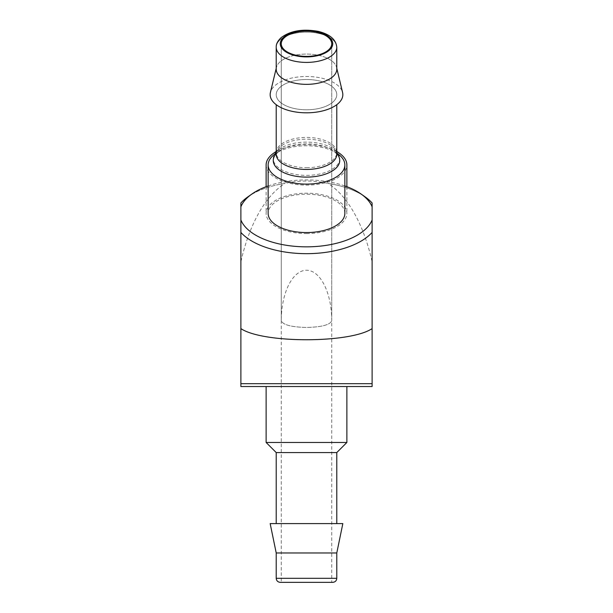 <?xml version="1.0" encoding="UTF-8"?>
<svg xmlns="http://www.w3.org/2000/svg" width="613" height="613" viewBox="0 0 613 613"><rect width="100%" height="100%" fill="white"/><g stroke="black" fill="none" stroke-linecap="round" stroke-linejoin="round"><path stroke-width="0.46" stroke-dasharray="3.06 2.3" d="M372.114 206.788L372.114 202.98A71.92 35.96 180 0 0 365.225 196.942A71.92 35.96 180 0 0 327.878 183.371C313.557 180.26 299.305 180.26 285.122 183.371A71.92 35.96 180 0 0 247.775 196.942A71.92 35.96 180 0 0 240.886 202.98L240.886 219.975A66.924 33.462 180 0 0 306.5 246.84A66.924 33.462 180 0 0 372.114 219.975L372.114 206.788A66.924 33.462 180 0 0 361.141 194.06A66.924 33.462 180 0 0 251.859 194.06A66.924 33.462 180 0 0 240.886 206.788M306.5 233.568A40.374 20.191 180 0 0 346.874 213.378A40.374 20.191 180 0 0 306.5 193.195A40.374 20.191 180 0 0 266.126 213.378A40.374 20.191 180 0 0 306.5 233.568M344.858 213.378A38.358 19.179 0 0 0 306.5 194.198A38.358 19.179 0 0 0 268.142 213.378M344.858 185.961A66.924 33.462 0 0 0 268.142 185.961M365.225 196.942A71.92 35.96 0 0 0 327.878 183.371A143.84 71.92 90 0 1 372.114 261.797L372.114 202.98L372.114 261.797M240.886 261.797L240.886 202.98L240.886 261.797A143.84 71.92 90 0 1 285.122 183.371A71.92 35.96 0 0 0 247.775 196.942M372.114 386.527L372.114 383.669L240.886 383.669L240.886 386.527L372.114 386.527M266.126 386.527L346.874 386.527L266.126 386.527M372.114 383.669L372.114 328.606C350.13 343.456 262.87 343.456 240.886 328.606L240.886 383.669M240.886 219.975L240.886 328.606M240.886 232.434A71.92 35.96 180 0 0 306.5 253.667A71.92 35.96 180 0 0 372.114 232.434L372.114 328.606M372.114 232.434L372.114 219.975M331.733 320.714A50.473 25.233 90 0 0 306.5 270.241A50.473 25.233 90 0 0 281.267 320.714C282.792 324.813 291.206 327.066 306.5 327.472C321.794 327.066 330.208 324.813 331.733 320.714C330.208 324.813 321.794 327.066 306.5 327.472C291.206 327.066 282.792 324.813 281.267 320.714L281.267 43.776A25.233 12.62 180 0 0 306.5 56.388A25.233 12.62 180 0 0 331.733 43.776A25.233 12.62 180 0 0 306.5 31.156A25.233 12.62 180 0 0 281.267 43.776L281.267 582.35L331.733 582.35L331.733 43.776L331.733 320.714M306.5 84.349A30.282 15.141 180 0 0 336.782 69.208A30.282 15.141 180 0 0 336.568 67.407A30.282 15.141 180 0 0 306.5 54.067A30.282 15.141 180 0 0 276.432 67.407A30.282 15.141 180 0 0 276.218 69.208A30.282 15.141 180 0 0 306.5 84.349M306.5 112.815A36.336 18.168 180 0 0 342.583 92.486A36.336 18.168 180 0 0 306.5 76.479A36.336 18.168 180 0 0 270.417 92.486A36.336 18.168 180 0 0 306.5 112.815M306.5 109.788A30.282 15.141 180 0 0 336.782 94.647A30.282 15.141 180 0 0 306.5 79.506A30.282 15.141 180 0 0 276.218 94.647A30.282 15.141 180 0 0 306.5 109.788A30.282 15.141 0 0 0 336.782 94.647A30.282 15.141 0 0 0 306.5 79.506A30.282 15.141 0 0 0 276.218 94.647A30.282 15.141 0 0 0 306.5 109.788M266.126 164.928A40.374 20.191 180 0 0 306.5 185.111A40.374 20.191 180 0 0 346.874 164.928M336.782 151.572A40.374 20.191 180 0 0 276.218 151.572M336.782 69.208A30.282 15.141 0 0 0 336.568 67.407A30.282 15.141 0 0 0 306.5 54.067A30.282 15.141 0 0 0 276.432 67.407A30.282 15.141 0 0 0 276.218 69.208L276.218 47.27A30.282 15.141 180 0 0 306.5 62.411A30.282 15.141 180 0 0 336.782 47.27A30.282 15.141 180 0 0 306.5 32.129A30.282 15.141 180 0 0 276.218 47.27L276.218 47.27A30.282 15.141 0 0 1 306.5 32.129A30.282 15.141 0 0 1 336.782 47.27L336.782 69.208M336.782 68.304L342.583 92.486A36.336 18.168 0 0 0 306.5 76.479A36.336 18.168 0 0 0 270.417 92.486L276.218 68.304M337.817 153.855A38.358 19.179 0 0 0 275.183 153.855M346.874 442.471L266.126 442.471M336.782 452.57L276.218 452.57M332.744 582.35L280.256 582.35M306.5 582.35L331.733 582.35M336.782 552.98L276.218 552.98M342.836 523.602L270.164 523.602M306.5 523.602L336.782 523.602L306.5 523.602M306.5 56.894A26.244 13.126 180 0 0 329.227 37.209A26.244 13.126 180 0 0 283.773 37.209A26.244 13.126 180 0 0 306.5 56.894M306.5 167.701A30.282 15.141 180 0 0 336.782 152.56A30.282 15.141 180 0 0 306.5 137.419A30.282 15.141 180 0 0 276.218 152.56A30.282 15.141 180 0 0 306.5 167.701M306.5 175.364A33.24 16.62 180 0 0 336.016 166.384A33.24 16.62 180 0 0 333.641 149.151A33.24 16.62 180 0 0 279.359 149.151A33.24 16.62 180 0 0 276.984 166.384A33.24 16.62 180 0 0 306.5 175.364M336.782 153.641A33.24 16.62 0 0 0 333.641 150.898C339.954 157.112 335.372 153.135 336.782 154.307A30.282 15.141 0 0 0 306.5 139.166A30.282 15.141 0 0 0 276.218 154.307C277.628 153.135 273.046 157.112 279.359 150.898A33.24 16.62 0 0 0 276.218 153.641M336.782 153.12L333.641 150.898A33.24 16.62 0 0 0 279.359 150.898L276.218 153.12M336.782 578.312L276.218 578.312M276.218 104.693L276.218 152.56C277.237 151.932 273.651 154.53 279.359 149.151L276.218 151.373M336.782 104.693L336.782 152.56C335.763 151.932 339.349 154.53 333.641 149.151L336.782 151.373M266.126 186.697L266.126 213.378M346.874 186.697L346.874 213.378"/><path stroke-width="0.92" d="M276.218 153.12L275.183 153.855A38.358 19.179 0 0 0 268.142 164.928L268.142 213.378A38.358 19.179 0 0 0 306.5 232.557A38.358 19.179 0 0 0 344.858 213.378L344.858 164.928A38.358 19.179 0 0 0 337.817 153.855L336.782 153.12M372.114 206.788A66.924 33.462 0 0 0 361.141 194.06L365.225 196.942A71.92 35.96 0 0 1 372.114 202.98L372.114 328.606C350.13 343.456 262.87 343.456 240.886 328.606L240.886 232.434A71.92 35.96 0 0 0 306.5 253.667A71.92 35.96 0 0 0 372.114 232.434M365.225 196.942L361.141 194.06A66.924 33.462 0 0 0 344.858 185.961M268.142 185.961A66.924 33.462 0 0 0 251.859 194.06A66.924 33.462 0 0 0 240.886 206.788L240.886 202.98A71.92 35.96 0 0 1 247.775 196.942L251.859 194.06L247.775 196.942M240.886 232.434L240.886 206.788M240.886 219.975A66.924 33.462 0 0 0 306.5 246.84A66.924 33.462 0 0 0 372.114 219.975M372.114 383.669L240.886 383.669L240.886 386.527L372.114 386.527L372.114 328.606M240.886 383.669L240.886 328.606M306.5 31.156A25.233 12.62 180 0 1 331.733 43.776A25.233 12.62 180 0 1 306.5 56.388A25.233 12.62 180 0 1 281.267 43.776A25.233 12.62 180 0 1 306.5 31.156M346.874 186.697L346.874 164.928A40.374 20.191 180 0 0 339.464 153.273A40.374 20.191 180 0 0 336.782 151.572M276.218 151.572A40.374 20.191 180 0 0 273.536 153.273A40.374 20.191 180 0 0 266.126 164.928L266.126 186.697M306.5 84.349A30.282 15.141 0 0 0 336.782 69.208L336.782 47.27C336.054 39.523 329.848 34.221 318.155 31.363C302.822 28.642 290.493 30.727 281.168 37.623C277.689 40.895 276.042 44.113 276.218 47.27A30.282 15.141 0 0 0 306.5 62.411A30.282 15.141 0 0 0 336.782 47.27C336.054 39.523 329.848 34.221 318.155 31.363C302.822 28.642 290.493 30.727 281.168 37.623C277.689 40.895 276.042 44.113 276.218 47.27L276.218 69.208A30.282 15.141 0 0 0 306.5 84.349M276.218 68.304L270.417 92.486A36.336 18.168 0 0 0 306.5 112.815A36.336 18.168 0 0 0 342.583 92.486L336.782 68.304M268.142 164.928A38.358 19.179 0 0 0 306.5 184.107A38.358 19.179 0 0 0 344.858 164.928M276.218 523.602L276.218 452.57L266.126 442.471L266.126 386.527M266.126 442.471L346.874 442.471L346.874 386.527M276.218 452.57L336.782 452.57L346.874 442.471M336.782 578.312L276.218 578.312C276.432 580.741 277.781 582.089 280.256 582.35L332.744 582.35C335.219 582.089 336.568 580.741 336.782 578.312L336.782 552.98L342.836 523.602L270.164 523.602L276.218 552.98L336.782 552.98M281.267 582.35L306.5 582.35M306.5 56.894A26.244 13.126 0 0 0 329.227 37.209A26.244 13.126 0 0 0 283.773 37.209A26.244 13.126 0 0 0 306.5 56.894M276.218 104.693L276.218 154.307A30.282 15.141 0 0 0 306.5 169.449A30.282 15.141 0 0 0 336.782 154.307L336.782 104.693M276.218 153.641A33.24 16.62 0 0 0 306.5 177.111A33.24 16.62 0 0 0 336.782 153.641M276.218 151.373L273.536 153.273M336.782 151.373L339.464 153.273M276.218 578.312L276.218 552.98M336.782 523.602L336.782 452.57"/></g></svg>
